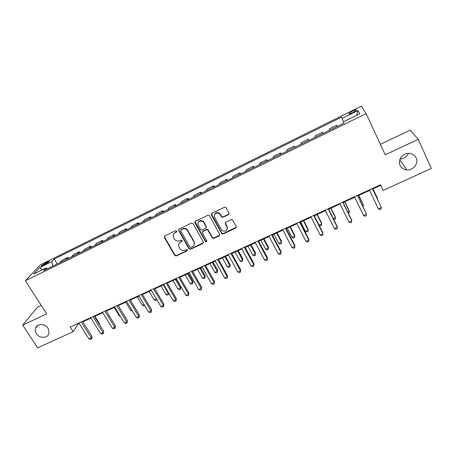 <?xml version="1.0" encoding="UTF-8"?>
<svg xmlns="http://www.w3.org/2000/svg" width="454" height="454" viewBox="0 0 454 454"><rect width="100%" height="100%" fill="white"/><g stroke="black" fill="none" stroke-linecap="round" stroke-linejoin="round"><path stroke-width="0.68" d="M176.833 231.024L175.704 230.655L164.785 235.898L164.342 237.397L174.739 255.54L176.271 255.96L187.156 250.863L187.388 249.689L186.361 249.462L184.948 250.126C183.121 250.818 181.526 250.426 180.17 248.951L178.978 246.959C178.07 244.916 178.553 243.321 180.437 242.181L181.855 241.511L182.179 240.461L181.055 240.098L179.636 240.768C177.832 241.466 176.243 241.091 174.875 239.638L173.644 237.584C172.724 235.524 173.207 233.918 175.096 232.76L176.515 232.085L176.833 231.024M400.087 165.398C401.404 168.02 403.6 169.518 406.682 169.898C413.083 170.738 418.911 163.474 416.148 157.969C414.746 155.172 412.38 153.645 409.06 153.401C402.709 152.924 397.381 160.126 400.087 165.398M400.07 159.013C404.015 158.832 406.778 156.959 408.367 153.401M36.405 333.673C39.441 338.775 48.09 338.463 49.06 333.196L48.079 328.27C45.15 323.31 36.791 323.373 35.508 328.344C34.992 330.132 35.293 331.908 36.405 333.673M352.31 111.258L348.99 113.449C348.763 114.175 350.096 113.869 352.991 112.541L356.322 110.345C356.538 109.624 355.198 109.925 352.31 111.258M228.481 214.64L228.992 213.079L226.132 207.784L225.598 207.268L224.486 207.251L211.836 213.323L211.337 214.873L221.881 233.872L223.152 233.997L235.757 228.095L236.273 226.557L232.38 219.747L231.217 219.696L225.797 222.261L225.292 223.805L226.994 226.932C227.533 230.547 225.961 231.812 222.284 230.717L221.291 229.616L214.583 217.358C213.947 213.874 215.434 212.534 219.044 213.352L221.875 217.16L223.056 217.222L228.481 214.64L229.128 213.743M41.235 305.406L37.506 307.176L22.7 325.126L46.683 313.862L25.356 280.737L366.151 113.636L385.23 154.814L418.27 139.293L431.3 168.445L383.142 190.391L380.497 184.778L70.183 327.056L73.122 331.675L78.202 323.952L79.217 323.481M22.7 325.126L37.637 347.843L73.122 331.675M193.058 223.635L191.44 223.107L179.143 229.009L178.689 230.524L188.983 248.735L190.584 249.257L202.83 243.52L203.313 242.016L193.058 223.635M195.373 221.223L207.841 215.236L209.061 215.321L209.476 215.769L219.674 234.343L219.174 235.864L213.845 238.361L212.517 238.185L207.784 230.002L206.479 229.849L202.955 231.517L202.473 233.033L206.774 240.773C206.899 241.766 206.468 242.067 205.48 241.681L194.897 222.755L195.373 221.223M43.136 265.408L49.242 261.578C49.452 261.129 48.862 261.237 47.46 261.901L41.371 265.726C41.161 266.175 41.751 266.067 43.136 265.408M25.356 280.737L40.378 264.835L361.373 106.157L366.151 113.636M47.466 268.728L46.041 267.979L43.641 270.607L343.956 123.193L343.389 121.82L359.789 113.755L357.939 110.589L356.611 115.322M46.041 267.979L33.585 274.103L39.753 267.519L51.949 261.504L52.687 266.169M57.249 263.927L54.196 259.047L51.949 261.504M54.196 259.047L341.476 117.172L342.004 118.449L357.939 110.589M418.27 139.293L410.144 130.179L380.367 144.321M372.649 189.023L380.741 185.311L383.142 190.391M82.815 321.835L90.913 318.123M94.489 316.483L102.74 312.704M106.298 311.075L114.692 307.227M118.233 305.604L126.774 301.689M130.298 300.077L138.998 296.093M142.494 294.487L151.352 290.429M154.831 288.835L163.843 284.703M167.305 283.12L176.481 278.915M179.915 277.343L189.256 273.058M192.672 271.498L202.183 267.139M205.571 265.584L215.253 261.146M218.618 259.603L228.476 255.086M231.818 253.559L241.851 248.957M245.166 247.441L255.386 242.759M258.672 241.25L269.08 236.483M272.338 234.99L282.933 230.133M286.162 228.657L296.95 223.714M300.151 222.244L311.132 217.211M314.304 215.758L325.49 210.633M328.628 209.198L340.018 203.977M343.128 202.552L354.727 197.235M357.797 195.827L369.613 190.413M77.923 323.509L78.202 323.952M380.492 184.778L380.741 185.311M68.56 258.377L67.941 257.378L62.045 260.278L60.041 262.554M79.995 252.764L79.382 251.76L73.417 254.688L71.505 256.93M91.549 247.089L90.936 246.079L84.909 249.042L83.088 251.244M103.234 241.358L102.621 240.336L96.532 243.333L94.801 245.495M115.038 235.558L114.431 234.531L108.273 237.561L106.639 239.684M126.978 229.701L126.371 228.663L120.145 231.722L118.608 233.81M139.043 223.777L138.436 222.732L132.142 225.825L130.707 227.868M151.244 217.789L150.637 216.74L144.276 219.861L142.942 221.864M163.576 211.734L162.975 210.673L156.545 213.834L155.313 215.792M176.05 205.611L175.448 204.544L168.945 207.739L167.821 209.652M188.66 199.419L188.064 198.341L181.487 201.576L180.471 203.443M201.417 193.16L200.821 192.076L194.17 195.345L193.262 197.161M214.316 186.832L213.721 185.731L206.996 189.04L206.201 190.811M227.358 180.425L226.773 179.319L219.969 182.667L219.293 184.386M240.558 173.95L239.967 172.838L233.089 176.214L232.527 177.889M253.899 167.395L253.315 166.272L246.357 169.694L245.92 171.317M267.4 160.773L266.821 159.638L259.779 163.099L259.472 164.666M281.06 154.065L280.481 152.924L273.359 156.426L273.177 157.935M294.879 147.283L294.305 146.131L287.098 149.672L287.047 151.131M308.862 140.422L308.289 139.259L300.996 142.84L301.081 144.241M323.01 133.476L322.442 132.301L315.059 135.928L315.28 137.267M337.328 126.45L336.76 125.264L329.292 128.936L329.655 130.213M227.306 228.952L227.108 226.535L225.269 222.795M67.941 257.378L65.989 259.637M79.382 251.76L77.515 253.979M90.936 246.079L89.166 248.264M102.621 240.336L100.941 242.481M114.431 234.531L112.847 236.636M126.371 228.663L124.884 230.728M138.436 222.732L137.051 224.753M150.637 216.74L149.355 218.714M164.337 237.397L164.558 236.994L174.938 255.103L176.464 255.528L187.581 250.25M162.975 210.673L161.8 212.608M175.448 204.544L174.381 206.434M188.064 198.341L187.105 200.186M200.821 192.076L199.976 193.869M213.721 185.731L212.988 187.479M226.773 179.319L226.154 181.015M239.967 172.838L239.474 174.478M253.315 166.272L252.946 167.867M266.821 159.638L266.577 161.176M280.481 152.924L280.368 154.405M294.305 146.131L294.323 147.556M308.289 139.259L308.442 140.627M322.442 132.301L322.732 133.612M336.76 125.264L337.197 126.513M343.53 121.746L342.004 118.449M42.449 269.744L39.753 267.519M176.929 231.529L175.295 232.363L173.627 234.099M178.91 243.605L180.63 241.766L182.275 240.926M164.444 236.154L164.558 236.994M178.762 229.31L178.882 230.127L189.301 248.514L190.754 248.832L203.443 242.697M181.095 229.889L180.771 230.95L189.806 246.953L190.924 247.317L192.428 246.613C194.323 245.478 194.828 243.883 193.926 241.823L187.054 229.934C185.692 228.765 184.205 228.51 182.599 229.168L181.095 229.889L181.282 229.497L180.862 230.059M194.233 244.587L193.926 241.823M181.282 229.497L182.786 228.776C184.386 228.118 185.873 228.373 187.23 229.537L194.096 241.409M202.495 231.915L203.108 231.114L206.627 229.452L207.926 229.605L212.654 237.777L213.976 237.953L219.81 234.985M194.942 221.586L205.458 241.051L206.876 241.182M203.789 222.579L202.864 221.524C199.153 220.355 197.586 221.603 198.154 225.269L200.827 229.9L202.161 230.082L205.685 228.407L206.167 226.881L203.789 222.579L203.942 222.193L203.017 221.143C200.827 219.98 199.181 220.423 198.08 222.483M206.298 227.602L206.167 226.881M203.942 222.193L206.315 226.489M214.447 214.708C215.389 212.654 216.961 212.075 219.168 212.977L221.995 216.779L223.175 216.842L228.595 214.265M211.354 213.755L222.006 233.464L223.272 233.594L236.409 227.148M99.312 324.213L99.568 323.781L94.897 316.296M99.568 323.781L99.494 324.508M81.266 321.971L91.26 337.81L88.939 338.854L78.939 323.044M82.532 321.392L92.043 336.482L91.26 337.81L91.543 338.905L90.618 339.32L88.939 338.854M92.043 336.482L91.543 338.905M114.17 307.466L119.249 315.757L119.771 315.524M120.066 316.007L119.249 315.757M125.69 302.188L130.752 310.542L131.836 310.048M132.415 311.001L130.752 310.542M92.991 316.597L102.956 332.561L100.606 333.611L90.635 317.681M94.211 316.041L103.699 331.244L102.956 332.561L103.217 333.673L102.281 334.093L100.606 333.611M103.699 331.244L103.217 333.673M104.84 311.166L114.777 327.249L112.399 328.316L102.462 312.256M106.02 310.627L115.475 325.949L114.777 327.249L115.015 328.378L114.067 328.804L112.399 328.316M115.475 325.949L115.015 328.378M116.82 305.673L126.723 321.886L124.322 322.959L114.414 306.779M117.955 305.156L127.381 320.598L126.723 321.886L126.938 323.032L125.985 323.458L124.322 322.959M127.381 320.598L126.938 323.032M137.329 296.854L142.374 305.27L144.043 304.515M144.616 305.48L143.952 305.78L142.374 305.27M128.936 300.117L138.805 316.461L136.376 317.55L126.501 301.235M130.02 299.623L139.418 315.19L138.805 316.461L138.998 317.624L138.027 318.055L136.376 317.55M139.418 315.19L138.998 317.624M149.094 291.462L154.122 299.946L156.38 298.925M156.812 299.651L155.694 300.463L154.122 299.946M156.528 299.175L156.641 300.032M160.983 286.014L165.999 294.561L168.389 293.477L163.378 284.919M168.797 293.165L168.513 294.657L167.56 295.089L165.999 294.561M168.513 294.657L168.633 292.892M173.002 280.51L177.996 289.119L180.414 288.023L180.851 286.9L176.283 279.006M180.851 286.9L180.516 289.221L180.414 288.023L175.42 279.397M180.516 289.221L179.551 289.658L177.996 289.119M185.147 274.942L190.124 283.619L192.57 282.513L192.956 281.401L188.41 273.45M192.956 281.401L192.649 283.727L192.57 282.513L187.593 273.819M192.649 283.727L191.673 284.17L190.124 283.619M197.428 269.313L202.388 278.064L204.856 276.946L205.197 275.845L200.668 267.832M205.197 275.845L204.913 278.171L204.856 276.946L199.902 268.183M204.913 278.171L203.925 278.62L202.388 278.064M141.183 294.504L151.017 310.973L148.566 312.074L138.72 295.633M142.221 294.027L151.585 309.719L151.017 310.973L151.188 312.153L150.206 312.596L148.566 312.074M151.585 309.719L151.188 312.153M153.566 288.823L163.366 305.429L160.886 306.541L151.074 289.964M154.559 288.369L163.888 304.191L163.366 305.429L163.514 306.626L162.521 307.069L160.886 306.541M163.888 304.191L163.514 306.626M166.09 283.086L175.857 299.822L173.349 300.945L163.571 284.238M167.032 282.655L176.328 298.596L175.857 299.822L175.976 301.036L174.972 301.484L173.349 300.945M176.328 298.596L175.976 301.036M178.751 277.275L188.484 294.147L185.947 295.287L176.209 278.444M179.642 276.866L188.904 292.944L188.575 295.384L187.564 295.838L185.947 295.287M188.904 292.944L188.575 295.384M191.56 271.407L201.253 288.415L198.687 289.567L188.989 272.587M192.4 271.021L201.627 287.223L201.321 289.669L200.293 290.129L198.687 289.567M201.627 287.223L201.321 289.669M209.844 263.626L214.782 272.445L217.273 271.31L217.574 270.232L213.062 262.151M217.574 270.232L217.307 272.559L217.273 271.31L212.341 262.48M217.307 272.559L216.308 273.013L214.782 272.445M204.516 265.465L214.169 282.615L211.57 283.778L201.911 266.657M205.299 265.108L214.487 281.44L214.203 283.892L213.17 284.357L211.57 283.778M214.487 281.44L214.203 283.892M222.392 257.878L227.312 266.765L229.832 265.618L230.082 264.557L225.587 256.414M230.082 264.557L229.838 266.884L229.832 265.618L224.917 256.72M229.838 266.884L228.827 267.344L227.312 266.765M194.772 221.989L194.965 222.602M217.619 259.455L227.227 276.747L224.605 277.927L214.986 260.664M218.351 259.12L227.499 275.595L227.238 278.047L226.188 278.512L224.605 277.927M227.499 275.595L227.238 278.047M227.165 227.306L227.471 227.874M235.081 252.061L239.979 261.022L242.527 259.864L242.725 258.814L238.254 250.608M242.725 258.814L242.504 261.146L242.527 259.864L237.635 250.892M242.504 261.146L241.488 261.612L239.979 261.022M211.382 214.759L211.201 214.203M230.87 253.383L240.438 270.817L237.782 272.008L228.209 254.603M231.551 253.071L240.654 269.682L240.421 272.133L239.36 272.604L237.782 272.008M240.654 269.682L240.421 272.133M247.912 246.181L252.782 255.21L255.364 254.041L255.511 253.014L251.056 244.74M255.511 253.014L255.313 255.347L255.364 254.041L250.494 245.001M255.313 255.347L254.285 255.818L252.782 255.21M244.28 247.231L253.803 264.813L251.119 266.021L241.585 248.469M244.899 246.948L253.962 263.695L253.758 266.152L252.685 266.634L251.119 266.021M253.962 263.695L253.758 266.152M260.88 240.24L265.732 249.342L268.342 248.162L268.439 247.146L264.007 238.804M268.439 247.146L268.263 249.484L268.342 248.162L263.496 239.042M268.263 249.484L267.224 249.955L265.732 249.342M257.849 241.012L267.321 258.746L264.603 259.966L255.12 242.26M258.405 240.756L267.429 257.645L267.247 260.102L266.158 260.585L264.603 259.966M267.429 257.645L267.247 260.102M274 234.23L278.83 243.406L281.463 242.209L281.508 241.216L277.099 232.806M278.83 243.406L280.305 244.031L281.361 243.554L281.463 242.209L276.639 233.016M271.571 234.718L280.998 252.6L278.251 253.837L268.813 235.984M272.071 234.491L281.043 251.522L280.89 253.979L279.795 254.473L278.251 253.837M287.269 228.146L292.07 237.402L294.737 236.194L294.725 235.217L290.339 226.739M292.07 237.402L293.539 238.038L294.601 237.556L294.737 236.194L289.936 226.926M300.684 222L305.457 231.33L308.158 230.11L308.09 229.151L303.726 220.604M305.457 231.33L306.915 231.977L307.994 231.495L308.158 230.11L303.386 220.763M319.054 225.167L321.733 223.953L321.608 223.016L317.272 214.401M319.083 225.224L320.45 225.854L321.54 225.36L321.733 223.953L316.983 214.532M333.349 218.686L335.461 217.727L335.279 216.813L330.966 208.125M333.741 219.469L335.239 219.157L335.461 217.727L330.745 208.227M347.815 212.126L349.347 211.433L349.109 210.537L344.819 201.775M348.354 213.215L349.092 212.881L349.347 211.433L344.66 201.848M285.458 228.351L294.833 246.386L292.053 247.634L282.666 229.633M285.901 228.152L294.822 245.33L294.697 247.788L293.585 248.287L292.053 247.634M299.509 221.91L308.834 240.104L306.019 241.363L296.689 223.203M299.89 221.739L308.765 239.065L308.663 241.522L307.54 242.027L306.019 241.363M313.731 215.389L322.998 233.736L320.155 235.019L310.876 216.7M314.043 215.247L322.868 232.72L322.8 235.183L321.665 235.694L320.155 235.019M328.123 208.789L337.339 227.301L334.456 228.595L325.234 210.117M328.373 208.675L337.14 226.308L337.101 228.771L335.949 229.287L334.456 228.595M342.691 202.109L351.844 220.786L348.927 222.097L339.762 203.454M342.872 202.03L351.583 219.815L351.578 222.278L350.409 222.801L348.927 222.097M362.457 205.486L363.393 205.06L363.098 204.192L358.836 195.351M362.99 206.587L363.393 205.06L358.734 195.396M357.434 195.351L366.531 214.192L363.58 215.519L354.472 196.713M357.542 195.299L366.531 214.192L366.225 215.707L365.044 216.235L363.58 215.519M377.28 198.767L377.609 198.619L377.246 197.768L373.012 188.858M377.484 199.198L377.609 198.619L372.978 188.87M372.359 188.506L381.388 207.518L378.403 208.857L369.357 189.886M372.399 188.489L381.388 207.518L381.048 209.056L379.856 209.595L378.403 208.857M46.138 263.882L45.502 262.872M47.971 262.707L47.46 261.901M175.295 232.363L175.096 232.76M182.043 241.097L181.855 241.511M180.63 241.766L180.437 242.181M187.332 250.438L187.156 250.863M176.464 255.528L176.271 255.96M174.881 255.012L174.682 255.443M176.708 231.688L176.515 232.085M202.983 243.1L202.83 243.52M190.754 248.832L190.584 249.257M189.159 248.315L188.983 248.735M178.882 230.127L178.689 230.524M187.939 230.45L187.763 230.848M182.786 228.776L182.599 229.168M219.305 235.456L219.174 235.864M213.976 237.953L213.845 238.361M212.364 237.425L212.228 237.834M208.244 229.974L208.102 230.371M206.627 229.452L206.479 229.849M203.108 231.114L202.955 231.517M205.458 241.051L205.31 241.466M195.061 222.369L194.897 222.755M223.175 216.842L223.056 217.222M221.541 216.314L221.421 216.689M220.423 214.254L220.298 214.629M227.108 226.535L226.994 226.932M225.405 223.413L225.292 223.805M235.853 227.698L235.757 228.095M223.272 233.594L223.152 233.997M221.654 233.067L221.529 233.469M211.479 214.498L211.337 214.873M399.843 159.615L406.682 169.898M349.183 113.858L348.99 113.449M37.761 325.45L35.508 328.344M174.938 255.103L174.739 255.54M189.301 248.514L189.125 248.94M187.23 229.537L187.054 229.934M212.654 237.777L212.517 238.185M207.926 229.605L207.784 230.002M205.628 241.267L205.48 241.681M203.017 221.143L202.864 221.524M221.995 216.779L221.875 217.16M219.168 212.977L219.044 213.352M222.006 233.464L221.881 233.872"/></g></svg>
